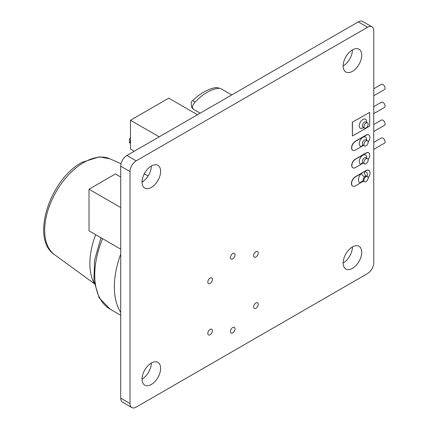 <?xml version="1.0" encoding="UTF-8"?>
<svg xmlns="http://www.w3.org/2000/svg" width="429" height="429" viewBox="0 0 429 429"><rect width="100%" height="100%" fill="white"/><g stroke="black" fill="none" stroke-linecap="round" stroke-linejoin="round"><path stroke-width="0.64" d="M366.017 176.641A3.024 1.743 120 0 0 364.044 179.306A3.024 1.743 120 0 0 364.505 181.724A3.024 1.743 120 0 0 366.017 181.574A3.024 1.743 120 0 0 367.991 178.914A3.024 1.743 120 0 0 367.53 176.491A3.024 1.743 120 0 0 366.017 176.641M367.53 176.491L366.752 176.046A3.024 1.743 120 0 0 366.039 175.911L364.446 176.834A3.024 1.743 120 0 0 363.733 181.279L363.449 181.161A3.282 2.649 104.6 0 1 363.454 181.167A3.282 2.649 104.6 0 1 363.647 181.226M368.152 177.837A5.48 3.164 120 0 0 368.908 170.399A5.48 3.164 120 0 0 366.168 170.672L355.448 176.855A5.48 3.164 120 0 0 351.871 181.681A5.48 3.164 120 0 0 352.713 186.073A5.48 3.164 120 0 0 355.448 185.8L363.476 181.172M368.827 170.356A5.48 3.164 120 0 0 368.752 170.308A5.48 3.164 120 0 0 366.012 170.581L355.298 176.769A5.48 3.164 120 0 0 351.716 181.596A5.48 3.164 120 0 0 352.558 185.982A5.48 3.164 120 0 0 352.633 186.025M364.446 176.834A3.282 1.051 -136.2 0 1 361.256 173.504A6.306 3.641 -60 0 0 358.494 179.247A6.306 3.641 -60 0 0 360.301 183.001A3.282 2.649 104.6 0 1 363.449 181.161L363.009 181.097M366.039 175.911A3.282 2.467 83.5 0 1 364.586 171.584A6.306 3.641 -60 0 1 367.197 176.303M367.53 158.617A3.024 1.743 120 0 0 366.017 158.768A3.024 1.743 120 0 0 364.044 161.433A3.024 1.743 120 0 0 364.505 163.851A3.024 1.743 120 0 0 366.017 163.701A3.024 1.743 120 0 0 367.991 161.041A3.024 1.743 120 0 0 367.53 158.617L365.98 157.722A3.024 1.743 120 0 0 364.468 157.872A3.024 1.743 120 0 0 362.494 160.537A3.024 1.743 120 0 0 362.955 162.961L362.821 162.913A2.188 1.7 -89.4 0 0 361.245 164.205L363.181 163.09M368.624 152.783A5.073 2.928 120 0 0 368.549 152.735A5.073 2.928 120 0 0 366.012 152.987L355.298 159.175A5.073 2.928 120 0 0 351.978 163.647A5.073 2.928 120 0 0 352.756 167.712A5.073 2.928 120 0 0 352.836 167.755M368.12 159.572A5.073 2.928 120 0 0 368.704 152.826A5.073 2.928 120 0 0 366.168 153.078L355.448 159.266A5.073 2.928 120 0 0 352.134 163.739A5.073 2.928 120 0 0 352.911 167.803A5.073 2.928 120 0 0 355.448 167.551L361.245 164.205A5.212 3.008 -60 0 1 359.336 160.521A5.212 3.008 -60 0 1 362.918 155.191A5.212 3.008 -60 0 1 366.554 158.054M362.87 145.045A2.188 1.523 -106.8 0 0 362.065 146.209L363.481 145.388M366.017 140.894A3.024 1.743 120 0 0 364.044 143.559A3.024 1.743 120 0 0 364.505 145.978A3.024 1.743 120 0 0 366.017 145.828A3.024 1.743 120 0 0 367.991 143.168A3.024 1.743 120 0 0 367.53 140.744A3.024 1.743 120 0 0 366.017 140.894M368.731 134.904A5.282 3.051 120 0 0 368.656 134.862A5.282 3.051 120 0 0 366.012 135.119L355.298 141.307A5.282 3.051 120 0 0 351.844 145.967A5.282 3.051 120 0 0 352.654 150.198A5.282 3.051 120 0 0 352.735 150.241M368.152 142.037A5.282 3.051 120 0 0 368.811 134.947A5.282 3.051 120 0 0 366.168 135.21L355.448 141.398A5.282 3.051 120 0 0 352 146.053A5.282 3.051 120 0 0 352.81 150.289A5.282 3.051 120 0 0 355.448 150.027L362.065 146.209A5.212 3.008 -60 0 1 359.261 143.189A5.212 3.008 -60 0 1 362.918 137.318A5.212 3.008 -60 0 1 366.554 140.181M366.017 123.021A3.024 1.743 120 0 0 364.044 125.686A3.024 1.743 120 0 0 364.505 128.105A3.024 1.743 120 0 0 366.017 127.955A3.024 1.743 120 0 0 367.991 125.295A3.024 1.743 120 0 0 367.53 122.871A3.024 1.743 120 0 0 366.017 123.021M369.669 112.371L352.273 122.238L352.429 136.031L369.669 126.078L369.669 112.371L352.273 122.238M352.429 122.329L352.429 136.031M130.486 143.329L130.046 143.077A4.199 2.424 -60 0 1 129.263 141.908L130.486 142.616M130.486 141.018L129.258 140.31A4.199 2.424 -60 0 1 130.486 137.559M130.486 141.205L129.263 141.908M94.273 283.489A64.141 37.028 -60 0 1 95.635 234.652M120.721 312.435A75.488 43.581 -60 0 1 120.721 254.059M232.743 253.56A3.266 1.882 -60 0 1 234.373 253.4A3.266 1.882 -60 0 1 234.877 256.016A3.266 1.882 -60 0 1 232.743 258.896A3.266 1.882 -60 0 1 231.108 259.057A3.266 1.882 -60 0 1 230.609 256.44A3.266 1.882 -60 0 1 232.743 253.56M210.119 329.402A3.266 1.882 -60 0 1 211.749 329.236A3.266 1.882 -60 0 1 212.248 331.853A3.266 1.882 -60 0 1 210.119 334.733A3.266 1.882 -60 0 1 208.483 334.893A3.266 1.882 -60 0 1 207.985 332.277A3.266 1.882 -60 0 1 210.119 329.402M232.743 327.509A3.266 1.882 -60 0 1 234.373 327.348A3.266 1.882 -60 0 1 234.877 329.965A3.266 1.882 -60 0 1 232.743 332.84A3.266 1.882 -60 0 1 231.108 333.001A3.266 1.882 -60 0 1 230.609 330.384A3.266 1.882 -60 0 1 232.743 327.509M255.925 302.954A3.266 1.882 -60 0 1 257.561 302.788A3.266 1.882 -60 0 1 258.06 305.405A3.266 1.882 -60 0 1 255.925 308.285A3.266 1.882 -60 0 1 254.295 308.446A3.266 1.882 -60 0 1 253.791 305.829A3.266 1.882 -60 0 1 255.925 302.954M210.119 278.094A3.266 1.882 -60 0 1 211.749 277.928A3.266 1.882 -60 0 1 212.248 280.545A3.266 1.882 -60 0 1 210.119 283.424A3.266 1.882 -60 0 1 208.483 283.585A3.266 1.882 -60 0 1 207.985 280.968A3.266 1.882 -60 0 1 210.119 278.094M255.925 251.646A3.266 1.882 -60 0 1 257.561 251.48A3.266 1.882 -60 0 1 258.06 254.097A3.266 1.882 -60 0 1 255.925 256.976A3.266 1.882 -60 0 1 254.295 257.137A3.266 1.882 -60 0 1 253.791 254.52A3.266 1.882 -60 0 1 255.925 251.646M373.766 142.374L381.419 137.956A3.024 1.743 60 0 1 383.746 138.765A3.024 1.743 60 0 1 385.065 141.806A3.024 1.743 60 0 1 384.438 143.189L373.766 149.356M373.766 124.501L381.419 120.082A3.024 1.743 60 0 1 383.746 120.892A3.024 1.743 60 0 1 385.065 123.933A3.024 1.743 60 0 1 384.438 125.316L373.766 131.483M373.766 106.628L381.419 102.209A3.024 1.743 60 0 1 383.746 103.019A3.024 1.743 60 0 1 385.065 106.06A3.024 1.743 60 0 1 384.438 107.443L373.766 113.61M151.335 384.47A13.133 7.583 120 0 0 159.915 372.898A13.133 7.583 120 0 0 157.904 362.371A13.133 7.583 120 0 0 151.335 363.025A13.133 7.583 120 0 0 142.755 374.597A13.133 7.583 120 0 0 144.766 385.124A13.133 7.583 120 0 0 151.335 384.47M142.047 379.113A13.133 7.583 120 0 0 151.335 363.025M352.434 71.337A13.133 7.583 120 0 0 361.014 59.765A13.133 7.583 120 0 0 359.003 49.238A13.133 7.583 120 0 0 352.434 49.887A13.133 7.583 120 0 0 343.854 61.465A13.133 7.583 120 0 0 345.871 71.986A13.133 7.583 120 0 0 352.434 71.337M343.152 65.975A13.133 7.583 120 0 0 352.434 49.887M151.335 187.441A13.133 7.583 120 0 0 159.915 175.869A13.133 7.583 120 0 0 157.904 165.342A13.133 7.583 120 0 0 151.335 165.996A13.133 7.583 120 0 0 142.755 177.568A13.133 7.583 120 0 0 144.766 188.095A13.133 7.583 120 0 0 151.335 187.441M142.047 182.078A13.133 7.583 120 0 0 151.335 165.996M352.434 268.366A13.133 7.583 120 0 0 361.014 256.794A13.133 7.583 120 0 0 359.003 246.267A13.133 7.583 120 0 0 352.434 246.922A13.133 7.583 120 0 0 343.854 258.494A13.133 7.583 120 0 0 345.871 269.015A13.133 7.583 120 0 0 352.434 268.366M343.152 263.004A13.133 7.583 120 0 0 352.434 246.922M373.766 88.755L381.419 84.336A3.024 1.743 60 0 1 383.746 85.146A3.024 1.743 60 0 1 385.065 88.186A3.024 1.743 60 0 1 384.438 89.57L373.766 95.737M367.573 27.247L358.285 21.884L126.909 155.47L136.197 160.832A8.757 5.057 120 0 0 130.008 171.552L130.008 403.544A8.757 5.057 120 0 0 131.821 407.55A8.757 5.057 120 0 0 136.197 407.116L367.573 273.53A8.757 5.057 120 0 0 373.766 262.811L373.766 30.818A8.757 5.057 120 0 0 371.954 26.812A8.757 5.057 120 0 0 367.573 27.247L136.197 160.832M358.285 21.884A8.757 5.057 -60 0 1 362.666 21.45L371.954 26.812M131.821 407.55L122.533 402.188A8.757 5.057 -60 0 1 120.721 398.182L130.008 403.544M130.008 171.552L120.721 166.189L120.721 398.182M120.721 166.189A8.757 5.057 -60 0 1 126.909 155.47M134.277 151.217L130.486 149.029L130.486 120.238L168.747 98.15L197.469 114.731M130.486 120.238L159.207 136.824M120.721 249.131L89.017 230.829L89.017 189.216L120.721 207.518M89.017 189.216L115.428 173.965L120.721 177.021M193.329 109.202L191.843 107.609C190.739 103.571 191.119 101.201 192.975 100.499L194.916 102.295C193.227 104.376 192.374 106.092 192.353 107.438L193.323 109.202L200.187 113.165M231.762 94.932L220.871 88.642L217.181 87.645L219.278 88.224C211.165 89.017 203.04 93.704 194.916 102.295M142.058 181.623A64.141 37.028 -60 0 1 143.592 181.038M367.53 140.744L365.98 139.849A3.024 1.743 120 0 0 364.468 139.999A3.024 1.743 120 0 0 362.494 142.664A3.024 1.743 120 0 0 362.955 145.088L362.982 145.007M363.529 127.542A5.212 3.008 -60 0 1 362.918 127.955A5.212 3.008 -60 0 1 359.234 125.831A5.212 3.008 -60 0 1 362.918 119.444A5.212 3.008 -60 0 1 366.554 122.308M365.889 121.933L365.98 121.975A3.024 1.743 120 0 0 364.468 122.126A3.024 1.743 120 0 0 362.494 124.791A3.024 1.743 120 0 0 362.955 127.215L362.875 127.156M83.875 162.425A55.443 32.009 120 0 0 48.139 209.717A55.443 32.009 120 0 0 54.494 254.622C30.255 238.974 49.887 179.386 81.96 162.35L99.271 156.864L109.829 158.784A55.443 32.009 120 0 0 83.875 162.425M102.526 238.631A74.764 43.168 120 0 0 110.226 309.239L99.196 297.903L93.903 280.882L94.573 260.124L100.949 237.72M220.871 88.642L219.278 88.224M364.505 181.724L363.733 181.279M366.752 176.046L366.414 175.922M364.505 163.851L362.955 162.961M364.505 145.978L362.955 145.088M364.505 128.105L362.955 127.215M367.53 122.871L365.98 121.975M109.829 158.784L121.037 163.744M144.192 173.992L148.236 175.777M110.226 309.239L120.721 315.294M192.97 100.499C195.479 97.769 201.898 92.256 209.749 89.205C213.583 87.891 216.071 87.371 217.213 87.645M54.494 254.622L94.31 283.687"/></g></svg>
